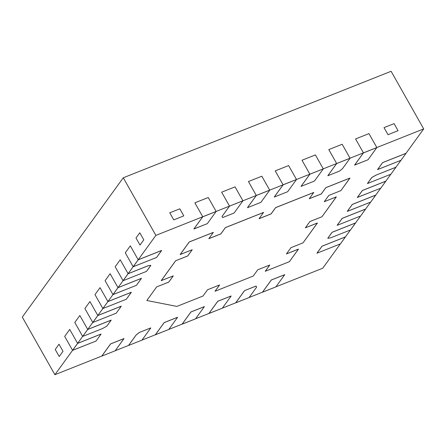 <?xml version="1.0" encoding="UTF-8"?>
<svg xmlns="http://www.w3.org/2000/svg" width="446" height="446" viewBox="0 0 446 446"><rect width="100%" height="100%" fill="white"/><g stroke="black" fill="none" stroke-linecap="round" stroke-linejoin="round"><path stroke-width="0.67" d="M208.254 197.506L216.132 211.432L229.528 206.108L222.008 216.483L222.56 217.553L222.008 216.483L229.528 206.108L221.645 192.181L229.528 206.108L216.132 211.432L208.254 197.506L194.863 202.83L202.74 216.756L193.91 228.943L202.74 216.756L194.863 202.83L208.254 197.506L194.863 202.83L208.254 197.506L216.132 211.432L155.871 235.388L202.74 216.756L194.863 202.83L202.74 216.756L216.154 211.465L207.318 223.658L193.91 228.943L202.74 216.756L216.154 211.465L207.318 223.658L193.926 228.982L202.74 216.756L193.91 228.943L202.74 216.756L216.132 211.432L208.254 197.506M235.042 186.857L242.919 200.784L256.311 195.46L247.474 207.646L256.311 195.46L248.433 181.533L256.311 195.46L242.919 200.784L235.042 186.857L221.645 192.181L235.042 186.857L221.645 192.181L235.042 186.857L242.919 200.784L229.528 206.108L221.645 192.181L229.528 206.108L242.936 200.817L234.1 213.01L222.576 217.587L222.008 216.483L222.576 217.587L222.024 216.516L222.576 217.587L234.1 213.01L242.936 200.817L229.528 206.108L242.936 200.817L229.528 206.108L222.008 216.483L229.528 206.108L242.919 200.784L235.042 186.857M261.824 176.209L269.702 190.135L283.093 184.811L274.257 196.998L283.093 184.811L275.215 170.885L283.093 184.811L269.702 190.135L261.824 176.209L248.433 181.533L261.824 176.209L248.433 181.533L261.824 176.209L269.702 190.135L256.311 195.46L248.433 181.533L256.311 195.46L269.719 190.169L260.882 202.361L247.491 207.685L256.311 195.46L269.719 190.169L260.882 202.361L247.491 207.685L256.311 195.46L247.474 207.646L256.311 195.46L269.702 190.135L261.824 176.209M301.039 186.35L309.875 174.163L301.998 160.237L309.875 174.163L301.039 186.35L309.875 174.163L296.484 179.487L309.875 174.163L301.998 160.237L315.389 154.913L323.266 168.839L336.658 163.515L328.78 149.588L336.658 163.515L327.821 175.702L336.658 163.515L323.266 168.839L315.389 154.913L301.998 160.237L315.389 154.913L301.998 160.237L309.875 174.163L323.283 168.872L314.447 181.059L301.056 186.383L309.875 174.163L301.039 186.35L309.875 174.163L323.283 168.872L314.447 181.059L301.056 186.383L309.875 174.163L323.283 168.872L309.892 174.196L301.039 186.35M354.603 165.053L363.44 152.867L355.562 138.94L363.44 152.867L354.603 165.053L363.44 152.867L350.049 158.191L363.44 152.867L355.562 138.94L368.953 133.616L376.831 147.542L423.7 128.905L406.027 153.285L382.596 162.606L377.545 169.569L382.596 162.606L406.027 153.285L423.7 128.905L376.831 147.542L368.953 133.616L355.562 138.94L368.953 133.616L355.562 138.94L363.44 152.867L376.848 147.576L368.017 159.763L354.603 165.053L363.44 152.867L354.603 165.053L363.44 152.867L376.831 147.542L368.017 159.763L354.626 165.087L363.44 152.867L376.848 147.576L363.457 152.9L354.603 165.053M69.738 329.438L77.615 343.364L101.052 334.048L77.615 343.364L82.666 336.395L74.789 322.475L82.666 336.395L77.615 343.364L69.738 329.438L64.692 336.407L72.57 350.327L64.692 336.407L69.738 329.438L64.692 336.407L69.738 329.438L77.615 343.364L101.069 334.082L96.024 341.045L72.57 350.327L54.897 374.712L72.57 350.327L64.692 336.407L72.57 350.327L77.615 343.364L101.052 334.048L77.615 343.364L72.57 350.327L77.615 343.364L101.069 334.082L96.024 341.045L72.586 350.361L77.637 343.398L101.069 334.082L77.637 343.398L72.586 350.361L77.637 343.398L69.738 329.438M79.84 315.506L87.717 329.432L111.149 320.111L87.717 329.432L92.762 322.464L84.885 308.543L92.762 322.464L87.717 329.432L79.84 315.506L74.789 322.475L79.84 315.506L74.789 322.475L79.84 315.506L87.717 329.432L111.171 320.15L106.823 326.143L102.63 328.501L106.823 326.143L111.149 320.111L87.717 329.432L111.149 320.111L87.717 329.432L82.666 336.395L74.789 322.475L82.666 336.395L87.717 329.432L111.171 320.15L87.734 329.466L82.683 336.429L87.734 329.466L82.683 336.429L87.717 329.432L79.84 315.506M89.936 301.574L97.813 315.5L121.245 306.179L97.813 315.5L102.859 308.532L94.981 294.611L102.859 308.532L97.813 315.5L89.936 301.574L84.885 308.543L89.936 301.574L84.885 308.543L89.936 301.574L97.813 315.5L121.267 306.218L116.216 313.181L92.785 322.497L84.885 308.543L92.762 322.464L97.813 315.5L121.245 306.179L97.813 315.5L92.762 322.464L97.813 315.5L121.267 306.218L116.216 313.181L92.785 322.497L97.83 315.534L121.267 306.218L97.83 315.534L92.785 322.497L97.83 315.534L89.936 301.574M112.961 294.6L105.083 280.679L112.961 294.6L107.91 301.568L112.961 294.6L105.083 280.679L110.129 273.71L118.006 287.637L123.057 280.668L115.179 266.747L123.057 280.668L118.006 287.637L141.443 278.315L118.006 287.637L110.129 273.71L105.083 280.679L110.129 273.71L105.083 280.679L112.961 294.6L118.006 287.637L141.46 278.354L136.415 285.317L112.961 294.6L118.006 287.637L141.443 278.315L118.006 287.637L112.961 294.6L118.006 287.637L141.443 278.315L136.415 285.317L112.977 294.633L118.028 287.67L141.46 278.354L118.028 287.67L112.961 294.6M133.153 266.736L125.276 252.815L133.153 266.736L128.102 273.705L133.153 266.736L125.276 252.815L130.327 245.846L138.204 259.773L155.871 235.388L138.204 259.773L161.636 250.451L138.204 259.773L130.327 245.846L125.276 252.815L130.327 245.846L125.276 252.815L133.153 266.736L138.204 259.773L161.658 250.49L156.607 257.454L133.153 266.736L138.204 259.773L161.636 250.451L138.204 259.773L133.153 266.736L138.204 259.773L161.636 250.451L156.607 257.454L133.176 266.769L138.221 259.806L161.658 250.49L138.221 259.806L133.153 266.736M262.465 292.186L271.296 279.993L284.687 274.669L271.296 279.993L262.465 292.186L249.136 297.482L262.465 292.186L271.296 279.993L284.687 274.669L271.296 279.993L284.71 274.703L271.296 279.993L284.71 274.703L275.873 286.895L262.482 292.219L271.296 279.993L262.482 292.219L271.319 280.027L284.71 274.703L275.873 286.895L262.465 292.186M235.678 302.834L244.514 290.641L256.043 286.059L244.514 290.641L235.678 302.834L222.353 308.13L235.678 302.834L244.514 290.641L256.043 286.059L244.514 290.641L256.043 286.059L244.514 290.641L256.06 286.092L256.612 287.168L256.06 286.092L244.514 290.641L235.678 302.834L244.514 290.641L235.678 302.834L244.536 290.675L235.7 302.867L249.091 297.543L235.678 302.834M208.895 313.482L217.732 301.29L231.123 295.966L217.732 301.29L208.895 313.482L195.571 318.778L208.895 313.482L217.732 301.29L231.123 295.966L217.732 301.29L231.145 295.999L217.732 301.29L231.145 295.999L222.309 308.192L208.918 313.516L217.732 301.29L208.918 313.516L217.754 301.323L231.145 295.999L222.309 308.192L208.895 313.482M139.252 332.493L150.776 327.91L139.252 332.493L136.069 335.052L128.548 345.427L115.219 350.729L128.548 345.427L136.069 335.052L139.252 332.493L136.069 335.052L139.252 332.493L150.776 327.91L139.252 332.493L136.069 335.052L139.252 332.493L150.776 327.91L139.252 332.493L150.798 327.944L141.962 340.136L128.571 345.46L136.069 335.052L128.548 345.427L136.069 335.052L128.548 345.427L136.069 335.052L139.269 332.526L136.086 335.085L128.571 345.46L141.962 340.136L150.798 327.944L139.252 332.493M367.448 183.501L371.791 177.508L367.448 183.501L371.791 177.508L375.989 175.15L371.791 177.508L375.989 175.15L395.931 167.217L375.989 175.15L371.791 177.508L367.448 183.501L371.791 177.508L375.989 175.15L371.791 177.508L367.465 183.535L371.813 177.541L376.006 175.183L371.813 177.541L367.448 183.501M357.352 197.433L362.397 190.47L357.352 197.433L362.397 190.47L385.835 181.148L362.397 190.47L385.835 181.148L390.841 174.241L385.835 181.148L362.397 190.47L385.835 181.148L362.397 190.47L357.352 197.433L362.397 190.47L357.369 197.466L362.42 190.503L385.835 181.148L380.806 188.151L357.352 197.433M342.205 218.334L365.636 209.012L342.205 218.334L337.154 225.297L342.205 218.334L365.636 209.012L370.643 202.105L365.636 209.012L342.205 218.334L365.636 209.012L342.205 218.334L337.154 225.297L342.205 218.334L337.176 225.33L342.221 218.367L365.636 209.012L360.608 216.015L337.176 225.33L342.205 218.334M327.76 238.259L332.108 232.266L355.54 222.944L332.108 232.266L327.76 238.259L332.108 232.266L355.54 222.944L360.546 216.037L355.54 222.944L332.108 232.266L355.54 222.944L332.108 232.266L327.76 238.259L332.108 232.266L327.782 238.292L332.125 232.299L355.54 222.944L350.511 229.946L330.57 237.874L327.782 238.292L330.57 237.874L350.511 229.946L355.562 222.983L332.125 232.299L327.76 238.259M322.006 246.198L345.444 236.876L322.006 246.198L316.961 253.161L322.006 246.198L345.444 236.876L350.45 229.974L345.444 236.876L322.006 246.198L345.444 236.876L322.006 246.198L316.961 253.161L322.006 246.198L316.978 253.194L322.029 246.231L345.444 236.876L340.415 243.878L316.978 253.194L322.006 246.198M139.793 232.784L136.002 238.008L139.999 245.077L143.79 239.853L139.793 232.784L136.002 238.008L139.999 245.077L136.002 238.008L139.999 245.077L143.79 239.853L139.793 232.784L143.79 239.853L139.999 245.077L143.79 239.853L139.793 232.784L136.002 238.008L139.793 232.784M59.011 344.24L55.226 349.469L59.223 356.532L63.009 351.309L59.011 344.24L55.226 349.469L59.223 356.532L55.226 349.469L59.223 356.532L63.009 351.309L59.011 344.24L63.009 351.309L59.223 356.532L63.009 351.309L59.011 344.24L55.226 349.469L59.011 344.24M394.063 123.631L384.017 127.628L388.014 134.692L398.061 130.7L394.063 123.631L384.017 127.628L388.014 134.692L384.017 127.628L388.014 134.692L398.061 130.7L394.063 123.631L398.061 130.7L388.014 134.692L398.061 130.7L394.063 123.631L384.017 127.628L394.063 123.631M189.243 241.955L213.35 232.372L189.243 241.955L180.156 254.493L189.243 241.955L213.35 232.372L208.823 238.677L220.876 233.888L208.867 238.616L220.854 233.849L225.403 227.583L263.564 212.407L225.403 227.583L220.854 233.849L225.403 227.583L263.564 212.407L259.042 218.713L271.096 213.918L259.081 218.651L271.073 213.885L275.617 207.613L313.783 192.443L275.617 207.613L271.073 213.885L275.617 207.613L313.783 192.443L309.256 198.743L321.31 193.954L309.301 198.687L321.293 193.921L325.836 187.649L349.937 178.065L325.836 187.649L321.293 193.921L325.836 187.649L349.959 178.099L340.872 190.637L328.819 195.432L340.872 190.637L349.937 178.065L325.836 187.649L349.937 178.065L325.836 187.649L321.293 193.921L325.836 187.649L321.293 193.921L309.301 198.687L321.31 193.954L325.853 187.682L349.959 178.099L325.853 187.682L321.31 193.954L309.256 198.743L313.783 192.443L275.617 207.613L313.783 192.443L275.617 207.613L271.073 213.885L275.617 207.613L271.073 213.885L259.081 218.651L271.096 213.918L275.639 207.652L313.8 192.477L275.639 207.652L271.096 213.918L259.042 218.713L263.564 212.407L225.403 227.583L263.564 212.407L225.403 227.583L220.854 233.849L225.403 227.583L220.854 233.849L208.867 238.616L220.876 233.888L225.42 227.616L263.586 212.441L225.42 227.616L220.876 233.888L208.823 238.677L213.35 232.372L189.243 241.955L213.35 232.372L189.243 241.955L180.156 254.493L189.243 241.955M146.834 300.47L156.68 286.889L146.834 300.47L156.68 286.889L168.733 282.095L156.68 286.889L168.733 282.095L173.232 275.884L168.733 282.095L173.232 275.884L168.733 282.095L173.232 275.884L168.733 282.095L156.68 286.889L168.75 282.128L156.68 286.889L168.75 282.128L173.293 275.862L161.223 280.618L175.613 260.765L161.223 280.618L175.613 260.765L187.666 255.976L175.613 260.765L187.666 255.976L192.165 249.766L187.666 255.976L192.165 249.766L187.666 255.976L192.165 249.766L187.666 255.976L175.613 260.765L187.682 256.01L175.613 260.765L187.682 256.01L192.226 249.738L180.156 254.493L189.26 241.988L213.366 232.405L189.26 241.988L180.173 254.532L192.226 249.738L187.682 256.01L175.613 260.765L161.223 280.618L175.613 260.765L161.223 280.618L175.629 260.798L161.24 280.651L173.293 275.862L168.75 282.128L156.68 286.889L146.834 300.47M123.994 338.559L110.602 343.883L101.766 356.075L54.897 374.712L101.766 356.075L110.602 343.883L123.994 338.559L110.602 343.883L123.994 338.559L115.179 350.785L101.788 356.109L110.619 343.922L124.01 338.598L110.602 343.883L123.994 338.559M131.347 292.247L107.91 301.568L131.347 292.247L126.313 299.249L102.881 308.565L94.981 294.611L100.032 287.642L107.91 301.568L100.032 287.642L94.981 294.611L100.032 287.642L94.981 294.611L102.859 308.532L107.91 301.568L131.347 292.247L107.91 301.568L131.347 292.247L107.91 301.568L102.859 308.532L107.91 301.568L131.347 292.247M150.837 265.359L148.05 265.771L128.102 273.705L148.05 265.771L150.854 265.392L146.511 271.385L123.074 280.701L115.179 266.747L120.225 259.778L128.102 273.705L120.225 259.778L115.179 266.747L120.225 259.778L115.179 266.747L123.057 280.668L128.102 273.705L148.066 265.805L128.102 273.705L123.057 280.668L128.102 273.705L148.066 265.805L150.854 265.392L148.066 265.805L128.125 273.738L123.074 280.701L128.125 273.738L120.225 259.778L128.102 273.705L123.074 280.701L146.511 271.385L150.837 265.359M400.937 160.309L395.931 167.217L400.937 160.309M380.745 188.173L375.738 195.08L352.301 204.402L347.25 211.365L352.301 204.402L375.738 195.08L380.745 188.173M340.354 243.906L322.726 268.224L275.918 286.834L322.726 268.224L340.354 243.906M204.34 306.614L190.949 311.938L182.113 324.13L168.783 329.427L182.113 324.13L190.949 311.938L204.34 306.614L190.949 311.938L204.363 306.647L190.949 311.938L204.363 306.647L195.526 318.84L182.135 324.164L190.949 311.938L204.34 306.614M177.558 317.262L164.167 322.586L155.331 334.779L142.001 340.081L155.331 334.779L164.167 322.586L177.558 317.262L164.167 322.586L177.58 317.296L164.167 322.586L177.58 317.296L168.744 329.488L155.353 334.812L164.167 322.586L177.558 317.262M219.532 285L215.033 291.21L219.532 285M269.752 265.03L265.247 271.24L269.752 265.03M298.441 249.119L286.449 253.885L298.463 249.152L286.41 253.947L290.954 247.675L303.007 242.886L290.954 247.675L286.41 253.947L298.463 249.152L289.376 261.69L265.27 271.274L269.813 265.008L265.27 271.274L289.376 261.69L298.441 249.119M317.374 222.994L305.343 227.822L309.886 221.556L321.94 216.762L309.886 221.556L305.343 227.822L317.396 223.033L303.007 242.886L317.374 222.994M336.306 196.876L324.275 201.698L328.819 195.432L324.275 201.698L336.329 196.909L321.94 216.762L336.306 196.876M342.171 144.264L350.049 158.191L342.171 144.264L328.78 149.588L342.171 144.264L328.78 149.588L342.171 144.264L350.049 158.191L336.658 163.515L328.78 149.588L336.658 163.515L350.065 158.224L342.55 168.599L339.367 171.158L327.838 175.735L336.658 163.515L350.065 158.224L342.55 168.599L339.367 171.158L327.838 175.735L336.658 163.515L327.821 175.702L336.658 163.515L350.049 158.191L342.171 144.264M288.607 165.561L296.484 179.487L288.607 165.561L275.215 170.885L288.607 165.561L275.215 170.885L288.607 165.561L296.484 179.487L283.093 184.811L275.215 170.885L283.093 184.811L296.501 179.521L287.664 191.708L274.273 197.037L283.093 184.811L296.501 179.521L287.664 191.708L274.273 197.037L283.093 184.811L274.257 196.998L283.093 184.811L296.484 179.487L288.607 165.561M169.759 212.814L173.756 219.878L183.797 215.886L179.799 208.823L169.759 212.814L173.756 219.878L169.759 212.814L173.756 219.878L183.797 215.886L179.799 208.823L169.759 212.814L179.799 208.823L183.797 215.886L173.756 219.878L183.797 215.886L179.799 208.823L169.759 212.814M22.3 317.095L123.274 177.776L391.103 71.288L423.7 128.905L391.103 71.288L123.274 177.776L155.871 235.388L123.274 177.776L22.3 317.095L54.897 374.712L22.3 317.095M208.867 238.616L220.854 233.849L208.867 238.616M259.081 218.651L271.073 213.885L259.081 218.651M309.301 198.687L321.293 193.921L309.301 198.687M155.331 334.779L164.167 322.586L155.353 334.812L164.189 322.62L177.58 317.296L168.744 329.488L155.331 334.779M130.327 245.846L138.221 259.806L130.327 245.846M110.129 273.71L118.028 287.67L110.129 273.71M368.953 133.616L376.831 147.542L368.953 133.616M315.389 154.913L323.266 168.839L315.389 154.913M101.766 356.075L110.602 343.883L124.01 338.598L115.179 350.785L101.788 356.109L110.602 343.883L101.766 356.075M257.76 269.797L269.813 265.008L257.76 269.797L253.216 276.068L257.76 269.797M207.541 289.766L219.594 284.972L215.05 291.244L219.594 284.972L207.541 289.766L202.997 296.032L207.541 289.766M202.997 296.032L176.884 306.419L146.851 300.504L176.884 306.419L202.997 296.032M253.216 276.068L215.05 291.244L253.216 276.068M316.978 253.194L322.029 246.231L345.46 236.915L340.415 243.878L316.978 253.194M327.821 175.702L336.658 163.515L350.065 158.224L336.674 163.548L327.821 175.702M182.113 324.13L190.949 311.938L182.135 324.164L190.972 311.971L204.363 306.647L195.526 318.84L182.113 324.13M100.032 287.642L107.926 301.602L131.364 292.286L126.313 299.249L102.881 308.565L107.926 301.602L102.859 308.532L107.91 301.568L100.032 287.642M222.008 216.483L229.528 206.108L222.008 216.483M347.25 211.365L352.301 204.402L375.738 195.08L352.301 204.402L375.738 195.08L352.301 204.402L347.25 211.365L352.301 204.402L347.272 211.398L352.323 204.435L375.738 195.08L370.71 202.083L347.25 211.365M375.989 175.15L395.953 167.25L390.902 174.219L367.465 183.535L390.902 174.219L395.953 167.25L375.989 175.15M337.176 225.33L342.221 218.367L365.659 209.051L360.608 216.015L337.176 225.33M377.545 169.569L382.596 162.606L406.027 153.285L382.596 162.606L406.027 153.285L382.596 162.606L377.567 169.603L382.612 162.639L406.05 153.318L400.999 160.287L377.545 169.569M256.612 287.168L249.091 297.543L256.612 287.168M102.63 328.501L82.683 336.429L102.63 328.501M274.257 196.998L283.093 184.811L296.501 179.521L283.11 184.845L274.257 196.998M247.474 207.646L256.311 195.46L269.719 190.169L256.327 195.493L247.474 207.646M193.91 228.943L202.74 216.756L216.154 211.465L202.763 216.789L193.91 228.943M347.272 211.398L352.323 204.435L375.755 195.119L370.71 202.083L347.272 211.398M357.369 197.466L362.42 190.503L385.851 181.188L380.806 188.151L357.369 197.466M377.567 169.603L382.612 162.639L406.05 153.318L400.999 160.287L377.567 169.603"/></g></svg>
